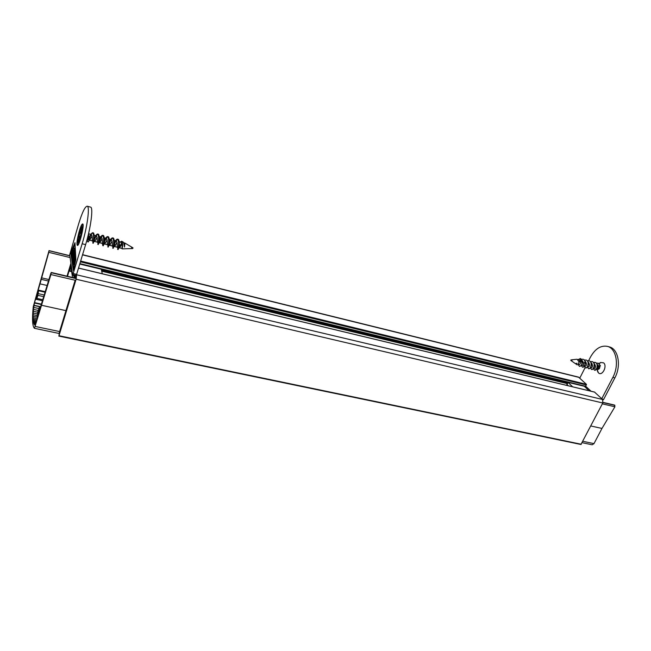 <?xml version="1.0" encoding="UTF-8"?>
<svg xmlns="http://www.w3.org/2000/svg" width="651" height="651" viewBox="0 0 651 651"><rect width="100%" height="100%" fill="white"/><g stroke="black" fill="none" stroke-linecap="round" stroke-linejoin="round"><path stroke-width="0.98" d="M74.304 277.887L74.865 277.204M71.732 272.094L70.975 267.097L69.616 271.125L70.715 266.243M70.959 265.242L70.666 266.226M74.58 275.007L73.954 276.838L73.783 275.821M79.748 264.037L585.404 386.556L586.421 384.318L578.536 377.116M71.984 273.786L72.53 277.464M75.142 280.239L59.347 332.36L58.981 335.721L76.11 279.214L76.712 274.055M75.662 278.49L75.329 275.519L74.531 277.123M58.85 336.03L580.936 444.487L602.785 402.993L602.582 399.478L594.558 392.114M70.902 264.835L70.926 265.47M70.747 265.429L67.492 276.284M67.037 276.17L70.747 263.793M74.613 277.953L75.134 276.61L75.63 277M75.191 276.903L74.963 278.042M34.69 324.93L35.439 325.085L34.584 324.475L35.52 324.67M34.584 324.475L33.404 322.302L33.079 316.296L37.555 317.257L35.325 325.5M34.064 324.312L35.536 324.621M33.095 319.08L36.79 319.861M33.225 320.3L36.464 320.984L33.201 320.284M33.258 321.358L36.171 321.976M33.583 323.116L35.707 323.563M41.404 304.139L34.544 302.625L33.714 307.418L38.767 308.517M34.544 302.625L36.269 296.71L36.098 299.314L42.47 300.648M33.071 317.745L37.156 318.624M33.079 316.296L33.356 311.276L37.701 312.22M33.356 311.276L33.518 309.396L38.214 310.413M33.136 314.734L37.245 315.621M33.225 313.058L37.424 313.961M36.904 297.051L37.717 292.812L37.074 297.092M36.602 299.346L37.904 295.367L43.682 296.661M37.904 295.367L38.58 290.769L45.041 292.226M38.58 290.769L38.279 291.355L38.197 290.069L45.22 291.656M38.197 290.069L40.004 283.844L47.108 285.48M40.004 283.844L41.257 279.352L48.467 281.02L41.265 279.36L41.672 277.855L48.923 279.539M41.672 277.855L48.792 252.352L70.08 257.552M48.792 252.352L49.037 250.659L69.812 255.745M49.037 250.659L33.258 306.67C32.013 319.12 32.412 326.33 34.446 328.307L59.054 333.458M43.251 298.093L50.868 273.176L51.266 272.598L50.924 274.559L34.462 328.324M43.226 298.06L39.573 310.372L39.475 308.981L40.077 308.655M37.555 317.257L37.465 315.849L37.156 316.427L37.864 311.617L39.198 307.549L39.744 307.622L39.605 308.558M35.431 325.101L35.024 325.443M33.714 307.418L33.518 309.396M34.381 302.992L41.29 304.513L34.381 302.992M36.098 299.314L42.445 300.721L36.098 299.314M38.962 310.918L38.84 309.778L38.051 314.376L38.962 310.918M582.84 441.297L593.989 443.632L601.972 428.431L614.918 406.794L614.52 405.068L603.046 402.367M593.989 443.632L592.174 444.788L582.124 442.68L592.174 444.788M41.526 305.262L65.93 310.633M590.815 425.982L601.972 428.431M39.475 308.981L39.947 309.087M609.035 346.812L609.491 346.934C618.369 349.042 621.453 365.862 614.853 377.873L612.851 377.377L601.768 398.713M602.126 399.047L603.648 399.405L614.853 377.873M603.648 399.405L602.972 400.031M597.073 369.337L598.448 372.868C602.183 376.612 607.635 366.025 603.599 362.835L600.58 362.493L599.14 363.575M598.033 365.17L597.553 366.277M597.097 368.474L597.073 369.182M612.851 377.377C619.443 365.341 616.383 348.505 607.521 346.405C600.824 345.111 595.087 348.773 590.294 357.399L588.618 360.711M585.078 367.693L579.797 378.101M567.884 382.308L566.858 384.415L568.136 385.726M568.038 382.349L572.652 386.816M72.058 270.759L72.611 274.421L73.164 273.542L82.148 243.759C87.307 226.979 90.017 206.538 87.25 206.212C85.102 206.31 82.197 212.316 78.535 224.229L69.673 254.842L72.058 270.759M77.046 244.605L77.152 245.02C78.698 249.227 85.525 221.682 82.335 224.099C80.415 225.026 76.24 241.204 77.046 244.605M75.858 259.513L73.392 270.466L70.682 252.734L74.971 242.693L75.858 259.513M90.497 207.091L90.635 207.132C93.451 207.466 90.798 227.883 85.623 244.63L76.615 274.356L76.118 275.373L72.668 274.551M102.28 273.762L101.271 269.245M71.879 271.361C71.431 273.436 72.22 275.007 74.263 276.065M72.985 251.571L72.115 254.476L72.847 249.479L73.327 248.56L73.246 251.636M73.335 248.552L74.076 248.861M74.442 260.75L74.198 261.572L74.011 260.4L73.49 263.159L73.832 260.058L74.792 257.674L74.605 260.791M74.792 257.674L75.475 257.837L75.5 259.35M74.336 261.669L73.921 261.564M75.003 260.367L73.709 264.721L75.003 260.367M75.76 259.944L75.158 259.798M75.801 259.733L75.068 259.244M75.321 261.808L74.393 264.884L73.709 264.721M75.337 261.816L74.889 261.702M73.791 268.717L71.341 252.897L70.682 252.734M71.341 252.897L75.052 244.231M73.954 257.316L73.213 261.556L74.58 255.941L74.19 253.792L72.757 258.585L73.97 255.721L73.034 260.376L74.157 257.365M75.068 257.739L75.264 256.112L74.507 255.786M75.011 255.908L74.995 254.793L74.32 254.614M74.881 254.753L74.279 254.329M74.955 254.5L74.19 253.792M72.407 256.339L73.62 253.491L72.684 258.13L73.604 255.046L74.474 249.406L72.407 256.339M74.613 253.898L74.71 252.718L73.962 252.401M74.539 252.547L75.191 250.375L74.515 250.204M75.191 250.375L75.15 249.577L74.474 249.406M73.62 250.391L72.302 255.705L73.62 250.391M74.881 249.512L75.011 248.137L74.344 247.974M75.052 248.934L74.385 248.763M74.352 260.131L74.531 258.927L74.352 260.131M72.489 252.328L72.521 251.473L72.489 252.328M598.106 368.458L597.187 368.93L599.083 368.897M597.52 365.536L597.992 365.121M597.333 364.593L598.472 366.008L599.953 366.375L600.409 365.699L598.35 363.185L596.544 363.16M599.897 366.375C599.815 368.352 599.091 369.369 597.724 369.41L596.983 368.726M576.184 363.909L577.103 363.25L575.338 363.6M591.694 369.475L593.679 368.49L593.387 367.961L594.509 366.171C594.697 363.844 593.989 362.33 592.369 361.639L592.174 361.598M585.086 361.94C583.32 363.584 582.873 364.885 583.76 365.854M579.602 366.407L581.376 365.675L582.433 362.656L582.018 362.843L580.448 360.19M578.088 359.588L578.942 359.808C580.871 361.964 580.961 363.592 579.227 364.706L578.877 364.332L578.397 364.837L579.406 366.375C581.913 365.699 582.572 363.413 581.384 359.507L580.122 358.481M579.87 360.434L579.284 362.046L580.22 360.996M582.206 360.67C583.914 362.924 583.931 364.527 582.263 365.48L581.546 365.439M585.249 361.451C586.95 363.714 586.958 365.309 585.298 366.244L584.688 366.065M588.284 362.233C589.969 364.495 589.977 366.09 588.309 367.018L587.804 366.7M591.311 363.014C592.988 365.276 592.988 366.863 591.32 367.782L590.905 367.327M594.054 363.689C595.99 365.838 596.08 367.449 594.314 368.539L593.736 368.393M594.68 370.232L596.731 369.174L597.496 367.058C597.732 364.682 597.024 363.128 595.364 362.42L593.492 362.623M592.109 363.714L591.547 364.511M593.679 368.49L594.509 366.171M588.683 368.71L590.628 367.782L591.507 365.292C591.661 363.006 590.945 361.525 589.367 360.866L589.163 360.817M585.664 367.945L587.552 367.083L588.496 364.405C588.61 362.159 587.894 360.719 586.339 360.084L586.144 360.036M582.637 367.18L584.476 366.383L585.469 363.535C585.55 361.321 584.826 359.913 583.304 359.303L583.109 359.254M579.227 361.956L579.04 362.395M578.715 363.681L578.666 364.584M582.433 362.656C582.482 360.491 581.758 359.108 580.269 358.522L580.212 358.506M577.103 363.25L576.07 364.096L577.079 364.812L578.186 364.487L579.064 361.972L577.111 359.23L571.749 359.8M600.409 365.699L598.049 363.112M594.933 364.251L594.518 364.747M594.086 365.455L594.111 366.025M593.46 368.775L594.501 370.199C597.057 371.119 598.708 363.177 595.063 362.338L593.37 362.461M591.938 363.494L591.515 364.015M590.473 367.986L591.507 369.442C594.054 370.362 595.706 362.404 592.068 361.565L590.367 361.696M588.943 362.729L588.496 363.282M587.471 367.197L588.496 368.678C591.035 369.597 592.687 361.622 589.065 360.784L587.536 360.857M585.924 361.964L585.469 362.55M584.452 366.407L585.477 367.913C588.008 368.84 589.668 360.825 586.038 360.003L584.508 360.084M582.905 361.199L582.425 361.81M581.424 365.61L582.45 367.148C584.972 368.075 586.632 360.036 583.003 359.222L581.473 359.303M578.357 364.291L578.397 364.837M600.116 365.618L598.472 366.008M580.472 359.498L579.48 358.978L581.384 359.507M579.48 358.978L578.064 359.572M597.463 367.221L598.456 368.368L598.993 366.147M598.44 365.919L597.488 367.083M81.106 231.992L80.862 232.806L81.432 233.457M78.893 237.501L79.585 236.264L80.7 236.264L79.829 237.346M79.935 236.752L79.129 237.143L78.218 240.976L79.544 236.761M78.82 240.943L78.486 241.79M80.708 236.256L78.917 236.264L79.65 233.196L80.447 232.651M81.375 234.132L79.642 233.196L80.301 233.188L80.317 232.252M81.408 233.766L80.342 233.213M79.186 236.516L78.576 236.508L78.73 234.669L80.244 231.837L80.537 232.724M81.757 228.656L81.888 227.614M87.283 239.633C88.349 237.794 88.829 235.849 88.715 233.782L91.213 234.425C92.092 235.467 92.418 237.306 92.19 239.926L92.271 240.903L87.283 239.633M124.26 243.865L124.512 247.063L124.943 243.092L124.276 243.962M88.056 238.201L91.205 234.425M94.664 237.802C95.803 235.247 96.82 233.978 97.715 234.01L96.242 235.719C97.137 236.777 97.463 238.616 97.219 241.228L97.3 242.18L94.753 241.529L93.199 232.838C95.087 233.18 93.394 243.653 93.28 243.246L92.776 243.116L93.882 239.698M100.986 236.988L101.247 237.005C102.158 238.071 102.484 239.918 102.231 242.53L102.297 243.45L99.766 242.807L99.302 236.997M104.689 240.203C105.804 237.745 106.805 236.541 107.7 236.582L106.235 238.29C107.155 239.365 107.48 241.212 107.22 243.816L107.269 244.719M109.661 241.399C110.768 238.998 111.76 237.818 112.647 237.859L111.199 239.56C112.135 240.65 112.46 242.498 112.184 245.101L112.224 245.972L109.718 245.337L109.303 239.609M114.617 242.587C115.699 240.252 116.684 239.096 117.571 239.129L116.138 240.829C117.082 241.936 117.408 243.783 117.123 246.379L117.156 247.225L114.657 246.591C114.91 245.085 114.657 242.994 113.901 240.341L113.168 237.989C115.137 238.396 113.445 248.723 113.209 248.291L112.713 248.169L113.119 246.509M120.109 242.432L121.656 241.195L121.053 242.099C122.014 243.214 122.339 245.061 122.046 247.649L122.062 248.47L119.581 247.844C119.849 246.355 119.605 244.28 118.84 241.619L118.563 241.456M122.543 243.018L119.581 247.844M117.017 242.416L114.657 246.591M112.07 241.171L109.718 245.337M107.106 239.934L104.754 244.076L104.315 238.307M102.117 238.681L99.766 242.807M97.105 237.428L94.753 241.529M92.076 236.175L88.243 241.969L87.73 241.838L87.226 239.666M81.115 235.231L78.763 234.669L79.642 233.196M88.333 239.902C89.675 235.743 91.124 233.351 92.694 232.708L92.743 232.732C93.777 234.799 93.858 237.932 92.979 242.123L92.776 243.116M97.756 234.018C98.83 236.085 98.911 239.226 98.008 243.433L97.919 243.873M99.684 239.007C100.815 236.5 101.825 235.263 102.72 235.296L102.736 235.304C103.851 237.363 103.94 240.512 103.013 244.743L102.785 245.655L102.231 242.53M107.757 246.908L108.261 247.038C108.465 247.478 110.165 237.054 108.196 236.712L107.7 236.582C108.855 238.64 108.953 241.798 107.993 246.037L108.082 245.614M112.867 237.973L112.656 237.859C113.835 239.942 113.933 243.092 112.949 247.323L112.713 248.169M117.807 239.242L117.595 239.137C118.791 241.244 118.889 244.402 117.888 248.601L117.636 249.414L117.831 248.438M121.656 241.195L121.737 241.212C122.697 242.677 122.876 245.02 122.258 248.234L122.16 248.877L131.388 248.576L131.746 247.111L124.919 243.092M88.837 240.032L91.295 234.458M94.696 239.031L96.307 235.743M97.927 234.124L98.22 234.14C100.14 234.474 98.439 244.939 98.293 244.516L101.304 237.021M103.2 235.418L103.216 235.426C105.169 235.768 103.46 246.216 103.289 245.777L103.525 244.817M104.73 241.375L106.268 238.299M109.71 242.538L111.207 239.568L109.116 239.023M114.666 243.71L116.13 240.829L113.868 240.252M118.091 239.259L118.124 239.275C120.085 239.755 118.392 249.968 118.132 249.536L118.189 249.13M124.512 247.063L123.584 242.343L121.737 241.212M121.566 243.075L118.905 248.194M131.421 248.576L132.796 248.527L132.967 247.836L131.771 247.128M80.317 232.187L81.497 228.558L80.512 232.708M81.229 228.363L81.945 226.751M81.961 226.556L81.823 228.387M81.831 228.338L80.927 232.602M80.862 232.806L81.473 232.944M78.73 234.669L78.616 236.427L79.585 236.264M81.489 232.798L80.643 236.419M79.927 236.801L78.153 242.611M101.719 271.19L567.265 383.602M101.523 270.287L567.566 383M79.756 263.997L585.314 386.499M79.87 263.622L585.786 386.303L591.01 391.227M80.407 261.84L586.461 384.993M82.522 254.866L579.048 377.393M80.651 261.035L586.421 384.318M69.681 271.142L71.667 271.613M69.836 270.751L71.602 271.174M76.11 279.214L602.785 402.993M58.981 335.721L581.302 444.259M76.834 274.836L602.582 399.478M78.519 268.098L594.794 392.162M75.158 276.667L75.589 276.765M75.044 277.774L75.752 277.936M33.942 305.482L40.582 306.938M36.847 296.14L37.384 296.262M37.017 298.41L42.763 299.688M38.263 293.65L44.195 294.984M49.061 250.757L69.828 255.843M34.495 328.324L59.062 333.45M33.95 305.303L40.631 306.767M35.309 326.468L59.591 331.554M50.924 274.559L75.76 280.386M602.346 403.84L614.918 406.794M51.266 272.598L75.695 278.343M603.013 402.456L614.78 405.231M51.266 272.753L76.281 278.636M602.972 402.562L614.91 405.37M37.937 313.221L38.523 313.351M584.305 386.287L589.025 390.746M567.029 384.651L568.144 382.454M76.615 274.356L73.164 273.542M85.623 244.63L82.148 243.759M75.272 261.971L74.588 261.8M75.679 260.31L75.272 260.213M75.264 256.112L74.58 255.941M74.71 252.718L74.035 252.555M597.301 370.858L597.26 369.475M597.301 368.865L597.472 367.709M597.846 366.301L598.188 365.39M597.48 371.021L597.431 370.305M597.488 368.775L597.585 368.075M598.123 366.041L598.293 365.585M599.286 363.697L599.84 362.941M571.472 360.898L572.115 360.166L570.943 359.881M80.7 236.28L80.228 236.272M78.079 242.782L78.218 240.976M80.594 236.541L79.975 236.533M82.343 224.937C80.374 224.977 75.744 244.353 77.697 244.402C79.634 244.646 84.402 224.693 82.343 224.937M83.059 224.912L82.864 224.709C84.459 223.472 78.909 246.566 77.892 244.8L78.201 244.727M79.609 236.264L79.463 236.777M69.641 271.174L71.667 271.654M82.571 254.687L578.584 377.132M58.793 336.087L580.936 444.487M78.527 268.057L594.688 392.105M75.134 276.61L75.581 276.716M49.012 250.602L69.803 255.697M38.572 290.558L45.098 292.039M33.933 305.254L40.639 306.727M51.217 272.452L75.719 278.221M33.502 322.261L35.935 322.782M33.966 323.669L35.618 324.019M607.521 346.405L609.491 346.934M566.858 384.415L567.916 382.316M90.635 207.132L87.25 206.212M82.726 224.701L82.335 224.099M77.754 244.695L77.152 245.02M75.695 260.221L75.215 260.107M597.089 368.922L597.895 372.226M599.368 363.763L600.58 362.493M578.218 364.446L579.227 364.706M581.628 365.317L582.263 365.48M584.671 366.09L585.298 366.244M587.707 366.863L588.309 367.018M590.726 367.628L591.32 367.782M595.787 368.914L596.438 369.084M596.519 368.946L597.724 369.41M570.797 360.426L575.549 363.746M597.992 368.425L599.221 368.735M124.943 243.092L123.926 242.831M121.053 242.099L118.816 241.521M106.235 238.282L104.127 237.745M101.247 237.005L99.107 236.451M96.242 235.719L94.069 235.157M107.26 244.711L104.746 244.076M92.743 232.732L90.969 234.401M92.979 242.123L92.19 239.934M98.008 243.433L97.219 241.236M103.216 235.426L100.986 236.98M107.993 246.037L107.22 243.816M112.949 247.323L112.184 245.101M117.888 248.601L117.123 246.379M122.046 247.649L122.258 248.234M88.243 241.969L87.73 241.838M93.199 232.838L92.694 232.708M98.22 234.14L97.715 234.01M98.293 244.516L97.788 244.385M103.289 245.777L102.785 245.655M118.132 249.536L117.636 249.414M118.978 247.998L120.004 247.063M118.84 241.619L118.124 239.275M115.105 245.793L113.486 247.274M110.182 244.516L108.522 246.029M105.242 243.238L103.533 244.776M100.27 241.952L98.57 243.482M95.282 240.667L93.581 242.18M90.286 239.348L89.358 240.162M81.245 228.403L81.945 226.67M80.309 232.277L81.237 228.387M79.219 236.459L78.942 237.395M78.128 242.66L79.17 237.062"/></g></svg>
